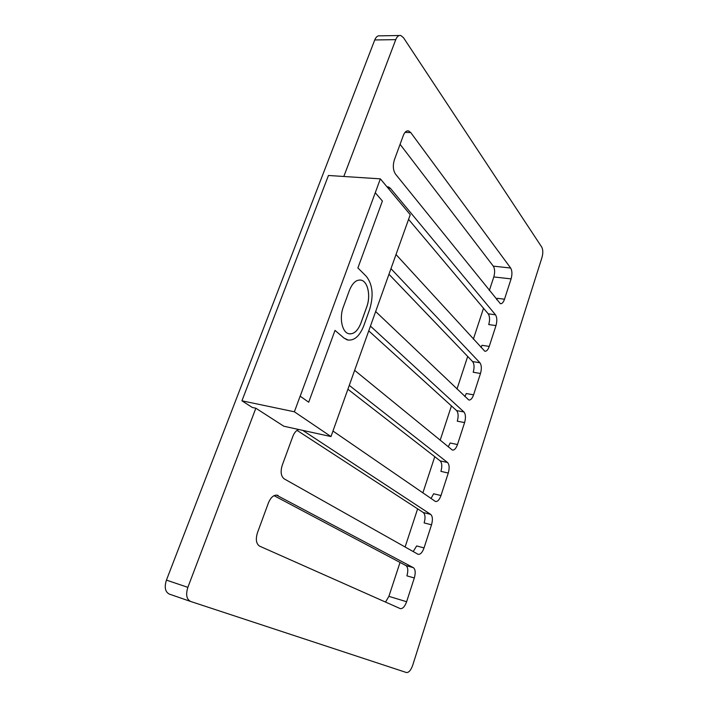 <?xml version="1.0" encoding="UTF-8"?>
<svg xmlns="http://www.w3.org/2000/svg" width="708" height="708" viewBox="0 0 708 708"><rect width="100%" height="100%" fill="white"/><g stroke="black" fill="none" stroke-linecap="round" stroke-linejoin="round"><path stroke-width="1.06" d="M300.174 396.179L308.706 402.215L300.174 396.179L375.267 192.735L382.4 201.037L357.894 267.943L366.346 276.386C372.682 284.536 373.78 295.572 369.62 309.493L363.797 325.724C359.549 336.38 354.027 341.097 347.239 339.884L343.929 338.026L335.017 330.388L343.955 338.035L348.274 340.123M375.267 192.735L380.355 178.858L328.45 175.478L241.932 400.808L294.378 411.791L300.139 396.17M294.378 411.791L330.99 436.571L410.242 214.683L380.355 178.858M335.026 330.37L308.706 402.215M349.416 290.369C352.584 282.66 356.575 279.271 361.399 280.209C368.027 281.837 370.842 296.218 366.797 306.821L360.921 323.114C357.735 331.07 353.619 334.592 348.557 333.672C342.044 332.132 339.114 317.848 343.291 307.095L349.416 290.369M360.443 280.005L361.363 280.2C367.992 281.828 370.815 296.209 366.762 306.812L360.894 323.114C357.965 330.53 354.115 334.114 349.345 333.857M343.814 176.478L395.754 39.648C397.038 36.497 398.71 35.108 400.763 35.48L403.507 37.701L541.717 247.048C543.054 249.676 543.142 253.145 541.992 257.455L412.684 665.334C410.861 670.334 408.773 672.724 406.41 672.52L190.611 601.455C186.54 599.278 185.62 594.57 187.859 587.348L255.854 408.215L283.82 426.225L330.99 436.571M332.964 431.039L435.464 501.494C437.597 501.777 439.438 499.795 440.987 495.538L448.27 473.033C449.633 468.068 449.385 464.554 447.518 462.492L349.274 385.382M298.758 429.499C296.271 430.384 294.289 432.694 292.82 436.438L282.235 465.271C280.297 471.74 280.952 476.272 284.209 478.865L418.118 554.329C420.393 554.612 422.366 552.479 424.039 547.921L431.517 524.805C432.907 519.734 432.632 516.256 430.676 514.38L302.75 430.375M511.087 278.899C512.327 274.341 512.185 270.721 510.654 268.022L410.737 132.564L408.543 130.918C406.427 130.546 404.693 132.051 403.339 135.432L394.356 159.911C392.674 165.566 393.073 170.318 395.542 174.15L500.379 303.697C501.99 303.944 503.37 302.449 504.512 299.21L511.087 278.899L493.803 276.934C495.051 272.421 494.883 268.819 493.299 266.146L400.082 144.308M278.129 495.52L277.492 495.255C273.89 494.635 270.863 497.175 268.421 502.892L257.464 532.735C255.464 539.399 256.19 543.868 259.632 546.151L400.277 608.623C402.702 608.907 404.817 606.614 406.622 601.729L414.313 577.976C415.738 572.799 415.428 569.356 413.375 567.674L276.403 495.069M396.011 254.526L484.785 351.221C486.529 351.478 488.007 349.876 489.237 346.416L495.981 325.583C497.246 320.936 497.078 317.334 495.476 314.786L390.374 188.293L388.09 188.133M387.028 186.85L388.356 186.894L390.374 188.293M375.656 311.529L468.785 399.993C470.652 400.268 472.245 398.542 473.572 394.843L480.484 373.47C481.785 368.718 481.59 365.142 479.9 362.753L390.966 268.659M354.646 370.337L452.35 450.067C454.35 450.341 456.058 448.5 457.492 444.536L464.59 422.605C465.917 417.747 465.696 414.207 463.926 411.968L370.443 326.105M241.932 400.808L252.287 407.454L255.854 408.215M190.532 601.428L169.292 594.083C165.159 591.897 164.203 587.242 166.433 580.117L374.744 39.958C376.036 36.851 377.736 35.48 379.833 35.843L399.312 35.506M385.515 602.083L388.896 596.348L400.029 562.435M405.091 547.027L417.631 508.848M422.862 492.918L434.765 456.695M440.155 440.279L451.439 405.905M456.987 389.037L467.687 356.443M473.369 339.141L483.52 308.254M489.334 290.546L493.803 276.934M448.27 473.033L440.934 471.378C442.296 466.439 442.031 462.935 440.155 460.881L347.894 389.241M448.217 446.872L450.164 443.004L457.492 444.536M464.59 422.605L457.28 421.171C458.607 416.339 458.377 412.808 456.58 410.578L368.744 330.866M464.882 396.56L466.28 393.533L473.572 394.843M480.484 373.47L473.21 372.258C474.502 367.523 474.298 363.956 472.599 361.567L388.966 274.27M481.042 347.531L481.98 345.309L489.237 346.416M495.981 325.583L488.732 324.574C489.998 319.936 489.821 316.352 488.201 313.803L408.578 219.356M496.733 299.732L497.281 298.307L504.512 299.21M414.313 577.976L406.914 575.843C408.339 570.683 408.02 567.258 405.95 565.568L274.031 495.653M413.198 551.594L416.658 545.93L424.039 547.921M431.517 524.805L424.145 522.911C425.543 517.867 425.251 514.397 423.278 512.521L297.041 430.367M431.013 498.529L433.632 493.786L440.987 495.538M166.433 580.117L187.859 587.348M374.744 39.958L395.754 39.648M510.654 268.022L493.299 266.146M410.737 132.564L405.056 132.352M406.622 601.729L388.896 596.348M440.155 460.881L447.518 462.492M456.58 410.578L463.926 411.968M472.599 361.567L479.9 362.753M488.201 313.803L495.476 314.786M405.95 565.568L413.375 567.674M423.278 512.521L430.676 514.38M169.292 594.083L190.611 601.455M388.356 186.894L387.223 186.815M408.543 130.918L407.365 130.874"/></g></svg>
